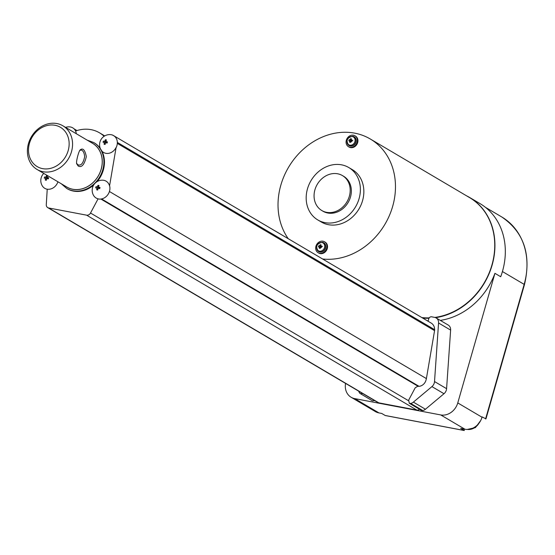 <?xml version="1.0" encoding="UTF-8"?>
<svg xmlns="http://www.w3.org/2000/svg" width="555" height="555" viewBox="0 0 555 555"><rect width="100%" height="100%" fill="white"/><g stroke="black" fill="none" stroke-linecap="round" stroke-linejoin="round"><path stroke-width="0.83" d="M98.082 198.822A9.962 5.259 117.1 0 0 98.124 198.884A9.823 8.339 -59.4 0 0 107.08 195.644A9.823 8.339 -59.4 0 0 109.619 185.87A4.981 2.4 92.7 0 0 109.55 185.911A9.789 8.311 -59.4 0 0 102.474 180.174A10.143 10.143 0 0 0 93.517 195.339A9.789 8.311 -59.4 0 0 98.082 198.822L90.52 213.023A3.802 3.233 -59.4 0 1 86.601 215.167L48.632 207.965A3.802 3.233 -59.4 0 1 47.737 207.625L377.927 402.514A3.802 3.233 -59.4 0 0 378.822 402.854L48.632 207.965M66.933 188.568A26.633 22.609 -59.4 0 0 67.204 188.735A26.633 22.609 -59.4 0 0 73.489 191.093A26.633 22.609 -59.4 0 0 93.615 185.141M47.737 207.625A3.802 3.233 -59.4 0 1 46.287 204.635L47.23 189.179A9.789 8.311 -59.4 0 0 57.921 181.783M98.45 187.104A10.129 1.568 -164 0 1 100.004 187.444A2.421 2.054 120.6 0 1 99.657 188.651A10.129 1.568 -164 0 0 98.103 188.311A10.129 5.12 -79.3 0 0 97.756 189.99A2.421 2.054 120.6 0 1 97.194 189.97A2.421 2.054 120.6 0 1 96.681 189.789A10.129 5.12 -79.3 0 1 97.028 188.103A10.129 1.568 -164 0 0 95.703 187.902A2.421 2.054 120.6 0 1 96.043 186.695A10.129 1.568 -164 0 1 97.375 186.903A10.129 5.12 -79.3 0 1 97.951 185.356A2.421 2.054 120.6 0 1 99.026 185.557A10.129 5.12 -79.3 0 0 98.45 187.104L99.928 187.978M97.153 181.596A26.633 22.609 -59.4 0 0 101.947 151.154A9.789 8.311 -59.4 0 0 116.099 147.484A4.169 2.012 92.7 0 0 116.141 147.616A9.823 8.339 -59.4 0 0 110.147 134.594A10.143 10.143 0 0 0 100.455 148.83L101.947 151.154M100.275 148.379A26.633 22.609 -59.4 0 0 94.281 142.864A26.633 22.609 -59.4 0 0 94.01 142.704M43.748 173.417A10.143 10.143 0 0 0 42.263 185.821A9.823 8.339 -59.4 0 0 47.23 189.234M47.05 177.35A10.129 1.568 -164 0 1 48.611 177.69A2.421 2.054 120.6 0 1 48.264 178.897A10.129 1.568 -164 0 0 46.71 178.557A10.129 5.12 -79.3 0 0 46.356 180.236A2.421 2.054 120.6 0 1 45.801 180.215A2.421 2.054 120.6 0 1 45.288 180.035A10.129 5.12 -79.3 0 1 45.635 178.349A10.129 1.568 -164 0 0 44.303 178.148A2.421 2.054 120.6 0 1 44.65 176.941A10.129 1.568 -164 0 1 45.975 177.149A10.129 5.12 -79.3 0 1 46.558 175.602A2.421 2.054 120.6 0 1 47.633 175.803A10.129 5.12 -79.3 0 0 47.05 177.35L48.535 178.224M418.172 386.329L100.864 199.044M116.099 147.484L109.55 185.911M97.84 189.519L96.681 189.789M98.977 187.417L99.22 187.992L96.043 186.695M97.951 185.356L98.603 186.64M97.028 188.103L98.013 188.686M97.375 186.903L99.22 187.992M114.372 136.19L113.504 135.573A8.88 7.534 -59.4 0 0 112.263 135.011A9.789 8.311 -59.4 0 1 114.372 136.19A8.88 7.534 -59.4 0 0 113.497 135.573L113.518 135.58M105.852 141.518A10.129 1.568 -164 0 1 107.406 141.858A2.421 2.054 120.6 0 1 107.059 143.065A10.129 1.568 -164 0 0 105.506 142.725A10.129 5.12 -79.3 0 0 105.159 144.404A2.421 2.054 120.6 0 1 104.597 144.383A2.421 2.054 120.6 0 1 104.083 144.203A10.129 5.12 -79.3 0 1 104.43 142.517A10.129 1.568 -164 0 0 103.105 142.316A2.421 2.054 120.6 0 1 103.452 141.109A10.129 1.568 -164 0 1 104.777 141.317A10.129 5.12 -79.3 0 1 105.353 139.77A2.421 2.054 120.6 0 1 106.428 139.971A10.129 5.12 -79.3 0 0 105.852 141.518L107.33 142.392M76.312 133.727A9.789 8.311 -59.4 0 0 75.535 131.035A35.513 30.15 -59.4 0 1 99.484 132.805L104.735 135.906M104.104 136.294A35.513 30.15 -59.4 0 0 99.484 132.805M75.605 131.008A9.823 8.339 -59.4 0 0 69.292 126.845A9.823 8.339 -59.4 0 0 69.195 126.838A9.789 8.311 -59.4 0 0 69.014 126.831A10.143 10.143 0 0 0 65.573 127.386M46.44 179.764L45.288 180.035M47.584 177.662L47.827 178.238L44.65 176.941M46.558 175.602L47.21 176.885M45.635 178.349L46.62 178.932M45.975 177.149L47.827 178.238M428.203 321.317A2.539 2.151 120.6 0 1 428.307 320.429L428.772 318.806A2.539 2.151 -59.4 0 1 431.617 316.808L434.662 317.384A6.341 5.383 120.6 0 1 436.154 317.946A6.341 5.383 120.6 0 1 438.561 322.989L434.523 381.556A6.341 5.383 120.6 0 1 431.929 386.606L413.385 402.125A6.341 5.383 120.6 0 1 410.742 403.464L409.292 403.263L408.667 400.093L415.244 387.737L417.755 386.287A7.61 6.459 -59.4 0 0 426.073 379.877A7.61 6.459 -59.4 0 0 426.393 378.6L434.565 330.648A12.682 10.767 -59.4 0 0 434.69 329.719L117.327 142.406M37.088 169.483L66.753 186.993A25.364 21.534 -59.4 0 0 72.74 189.241A25.364 21.534 -59.4 0 0 99.893 172.744A25.364 21.534 -59.4 0 0 92.539 143.308L62.875 125.798A25.364 21.534 -59.4 0 0 31.434 136.696A25.364 21.534 -59.4 0 0 37.088 169.483A25.364 21.534 -59.4 0 0 43.075 171.731A25.364 21.534 -59.4 0 0 70.228 155.233A25.364 21.534 -59.4 0 0 62.875 125.798M105.242 143.932L104.083 144.203M106.38 141.83L106.622 142.406L103.452 141.109M105.353 139.77L106.005 141.053M104.43 142.517L105.415 143.1M104.777 141.317L106.622 142.406M69.292 126.845A10.143 10.143 0 0 0 69.195 126.838A8.88 7.534 -59.4 0 0 68.154 126.859M419.545 409.312A3.802 3.233 -59.4 0 1 416.791 410.062L378.822 402.854M78.137 165.966C81.557 167.985 84.291 164.884 86.33 156.67C84.998 150.003 82.972 147.734 80.246 149.85C78.789 150.717 75.549 162.941 76.833 164.002L78.137 165.966L77.735 164.689L78.422 164.939C81.238 165.709 83.312 162.983 84.644 156.774C84.339 152.972 83.215 150.717 81.259 149.989L79.83 150.433M427.253 320.755A66.205 56.201 -59.4 0 0 428.224 320.839M440.295 320.388A66.205 56.201 -59.4 0 0 494.935 273.331L457.771 402.923A15.221 12.918 -59.4 0 1 440.725 414.932L354.714 398.608A15.221 12.918 -59.4 0 1 351.121 397.262L375.36 411.567A15.221 12.918 -59.4 0 0 378.954 412.913L354.714 398.608M345.557 383.408A15.221 12.918 -59.4 0 0 351.121 397.262M434.614 329.677A8.88 7.534 -59.4 0 0 431.221 323.1L114.059 135.899M42.61 168.637A22.831 19.383 -59.4 0 0 68.695 139.298A22.831 19.383 -59.4 0 0 35.173 132.936A22.831 19.383 -59.4 0 0 42.61 168.637M76.715 163.406L77.735 164.689M374.743 400.634L372.419 400.828L359.952 393.391A6.341 5.383 120.6 0 1 358.974 391.872L358.683 391.157M360.355 393.71L362.679 393.516M422.632 318.036A66.205 56.201 -59.4 0 0 428.994 318.244M435.613 317.668A66.205 56.201 -59.4 0 0 492.181 264.901A66.205 56.201 -59.4 0 0 469.634 197.483A66.205 56.201 -59.4 0 0 466.505 195.79M469.634 197.483L480.026 203.616A66.205 56.201 -59.4 0 1 500.707 276.737L494.935 273.331M409.292 403.263L421.356 410.381L422.799 410.582A6.341 5.383 -59.4 0 0 425.442 409.243L413.385 402.125M436.154 317.946L448.218 325.063A6.341 5.383 -59.4 0 1 450.625 330.107L446.588 388.673A6.341 5.383 -59.4 0 1 443.993 393.724L425.442 409.243M421.869 317.578A65.948 55.986 -59.4 0 0 429.23 317.876M434.842 317.418A65.948 55.986 -59.4 0 0 491.876 265.172A65.948 55.986 -59.4 0 0 469.537 197.58L370.268 138.986A65.948 55.986 -59.4 0 0 295.399 157.509A65.948 55.986 -59.4 0 0 288.253 238.712M485.576 418.935L524.163 284.375A2.539 0.389 16 0 1 524.447 284.666L485.958 418.893L482.115 416.895L482.017 417.235L457.771 402.923M378.954 412.913L381.708 413.44L385.17 415.48L464.126 430.465L460.664 428.418L464.965 429.237A15.221 12.918 -59.4 0 0 482.017 417.235M385.17 415.48L385.76 415.591M464.126 430.465L464.181 429.091M322.601 258.991A65.948 55.986 -59.4 0 0 390.234 213.488A65.948 55.986 -59.4 0 0 370.268 138.986M348.783 146.86A6.341 5.383 -59.4 0 0 349.067 147.04A6.341 5.383 -59.4 0 0 350.566 147.602A6.341 5.383 -59.4 0 0 357.351 143.481A6.341 5.383 -59.4 0 0 355.512 136.121A6.341 5.383 -59.4 0 0 355.221 135.961M317.814 219.953L321.276 221.993A30.435 25.842 -59.4 0 0 328.456 224.692A30.435 25.842 -59.4 0 0 361.041 204.899A30.435 25.842 -59.4 0 0 352.217 169.566L348.755 167.527A30.435 25.842 -59.4 0 0 311.029 180.604A30.435 25.842 -59.4 0 0 317.814 219.953A30.435 25.842 -59.4 0 0 324.994 222.645A30.435 25.842 -59.4 0 0 357.58 202.852A30.435 25.842 -59.4 0 0 348.755 167.527M318.39 252.858A6.341 5.383 -59.4 0 0 318.674 253.038A6.341 5.383 -59.4 0 0 320.173 253.6A6.341 5.383 -59.4 0 0 326.957 249.472A6.341 5.383 -59.4 0 0 325.119 242.112A6.341 5.383 -59.4 0 0 324.828 241.952M349.983 147.262A6.341 5.383 -59.4 0 0 356.775 143.141A6.341 5.383 -59.4 0 0 354.936 135.781A6.341 5.383 -59.4 0 0 347.076 138.507A6.341 5.383 -59.4 0 0 348.491 146.7A6.341 5.383 -59.4 0 0 349.983 147.262M319.59 253.253A6.341 5.383 -59.4 0 0 326.382 249.133A6.341 5.383 -59.4 0 0 324.543 241.772A6.341 5.383 -59.4 0 0 316.683 244.498A6.341 5.383 -59.4 0 0 318.098 252.698A6.341 5.383 -59.4 0 0 319.59 253.253M354.201 136.821A5.071 4.308 120.6 0 1 354.291 136.87A5.071 4.308 120.6 0 1 356.012 142.059A5.071 4.308 120.6 0 1 349.137 145.611A5.071 4.308 120.6 0 1 349.046 145.556M321.817 210.532L322.968 211.212A20.292 17.226 -59.4 0 0 327.762 213.009A20.292 17.226 -59.4 0 0 349.483 199.814A20.292 17.226 -59.4 0 0 343.6 176.261L342.442 175.581A20.292 17.226 -59.4 0 0 317.293 184.302A20.292 17.226 -59.4 0 0 321.817 210.532A20.292 17.226 -59.4 0 0 326.604 212.329A20.292 17.226 -59.4 0 0 348.325 199.134A20.292 17.226 -59.4 0 0 342.442 175.581M323.808 242.812A5.071 4.308 120.6 0 1 323.898 242.868A5.071 4.308 120.6 0 1 325.618 248.05A5.071 4.308 120.6 0 1 318.743 251.602A5.071 4.308 120.6 0 1 318.653 251.547M352.307 136.558A4.537 3.85 120.6 0 1 354.916 141.594A4.537 3.85 120.6 0 1 349.837 145.174A4.537 3.85 120.6 0 1 347.229 140.131A4.537 3.85 120.6 0 1 352.307 136.558M321.914 242.549A4.537 3.85 120.6 0 1 324.522 247.585A4.537 3.85 120.6 0 1 319.444 251.165A4.537 3.85 120.6 0 1 316.836 246.129A4.537 3.85 120.6 0 1 321.914 242.549M351.051 138.771A1.873 1.589 120.6 0 1 351.544 138.965A8.096 4.093 100.7 0 0 351.149 140.02A8.096 1.249 16 0 1 352.21 140.255A1.873 1.589 120.6 0 1 351.884 141.414A8.096 1.249 -164 0 0 350.815 141.178A8.096 4.093 100.7 0 0 350.573 142.33A1.873 1.589 120.6 0 1 349.546 142.135A8.096 4.093 -79.3 0 1 349.782 140.984A8.096 1.249 -164 0 0 348.873 140.845A1.873 1.589 120.6 0 1 349.206 139.687A8.096 1.249 16 0 1 350.115 139.825A8.096 4.093 -79.3 0 1 350.51 138.771A1.873 1.589 120.6 0 1 351.051 138.771M320.658 244.762A1.873 1.589 120.6 0 1 321.151 244.956A8.096 4.093 100.7 0 0 320.755 246.018A8.096 1.249 16 0 1 321.817 246.253A1.873 1.589 120.6 0 1 321.484 247.405A8.096 1.249 -164 0 0 320.422 247.176A8.096 4.093 100.7 0 0 320.179 248.328A1.873 1.589 120.6 0 1 319.153 248.134A8.096 4.093 -79.3 0 1 319.389 246.975A8.096 1.249 -164 0 0 318.48 246.836A1.873 1.589 120.6 0 1 318.813 245.678A8.096 1.249 16 0 1 319.722 245.823A8.096 4.093 -79.3 0 1 320.117 244.762A1.873 1.589 120.6 0 1 320.658 244.762M351.488 139.09A1.734 1.478 -59.4 0 0 350.552 138.958L351.558 140.353M351.149 140.02L352.154 140.616M352.869 140.353L352.175 140.297M351.863 141.407A1.734 1.478 -59.4 0 0 352.175 140.283M351.065 142.073L349.664 142.045A1.734 1.478 -59.4 0 0 350.587 142.26M349.782 140.984L350.732 141.546M351.225 140.581L349.414 139.756A1.734 1.478 -59.4 0 0 349.081 140.873M350.115 139.825L351.051 140.505A1.152 0.978 -59.4 0 0 350.691 141.518M351.468 140.214A1.152 0.978 -59.4 0 0 351.461 140.214L351.364 140.561M321.095 245.088A1.734 1.478 -59.4 0 0 320.159 244.949L321.165 246.344M320.755 246.018L321.761 246.614M322.476 246.344L321.782 246.288A1.734 1.478 -59.4 0 1 321.775 246.455L321.449 247.426M321.47 247.405A1.734 1.478 -59.4 0 0 321.775 246.455M320.672 248.064L319.271 248.043A1.734 1.478 -59.4 0 0 320.193 248.258M319.389 246.975L320.339 247.537M320.832 246.58L319.021 245.754A1.734 1.478 -59.4 0 0 318.688 246.864M319.722 245.823L320.658 246.496A1.152 0.978 -59.4 0 0 320.297 247.516M321.074 246.205A1.152 0.978 -59.4 0 0 321.067 246.205L320.97 246.559M67.204 188.735L66.662 188.416A26.633 22.609 -59.4 0 0 72.948 190.767A26.633 22.609 -59.4 0 0 101.461 173.451A26.633 22.609 -59.4 0 0 93.74 142.538L87.1 140.096M416.791 410.062L86.601 215.167M408.431 400.668L90.52 213.023M434.565 330.648L117.306 143.391M426.393 378.6L109.425 191.51M65.58 186.3A25.419 21.576 -59.4 0 0 72.726 189.29A25.419 21.576 -59.4 0 0 100.24 172.022A25.419 21.576 -59.4 0 0 91.367 142.614M419.032 386.329L101.551 198.94M464.965 429.237L440.725 414.932M422.799 410.582L410.742 403.464M443.993 393.724L431.929 386.606M446.588 388.673L434.523 381.556M450.625 330.107L438.561 322.989M485.41 207.313L501.775 216.97A65.948 55.986 -59.4 0 1 524.163 284.375L502.421 271.541M467.56 429.438A12.05 10.226 -59.4 0 0 479.014 423.167M352.918 136.315A5.071 4.308 120.6 0 1 354.111 136.766A5.071 4.308 120.6 0 1 355.831 141.948A5.071 4.308 120.6 0 1 350.149 145.951A5.071 4.308 120.6 0 1 348.956 145.5A5.071 4.308 120.6 0 1 347.035 141.372M322.524 242.313A5.071 4.308 120.6 0 1 323.718 242.757A5.071 4.308 120.6 0 1 325.438 247.946A5.071 4.308 120.6 0 1 319.756 251.949A5.071 4.308 120.6 0 1 318.563 251.498A5.071 4.308 120.6 0 1 316.641 247.363M94.281 142.864L93.74 142.538M61.321 183.788L66.662 188.416M73.968 128.774L76.985 130.557M385.42 415.57L464.313 430.541M501.775 216.97C523.941 232.184 531.503 254.745 524.447 284.666M467.22 429.445L475.42 427.627L480.706 420.51M355.512 136.121L354.936 135.781M349.067 147.04L348.491 146.7M325.119 242.112L324.543 241.772M318.674 253.038L318.098 252.698M354.291 136.87L352.807 136.273C346.889 137.605 345.605 140.679 348.956 145.5L349.137 145.611M318.743 251.602L318.563 251.498C315.212 246.677 316.496 243.603 322.413 242.271L323.898 242.868M352.168 140.464L351.842 141.435"/></g></svg>
